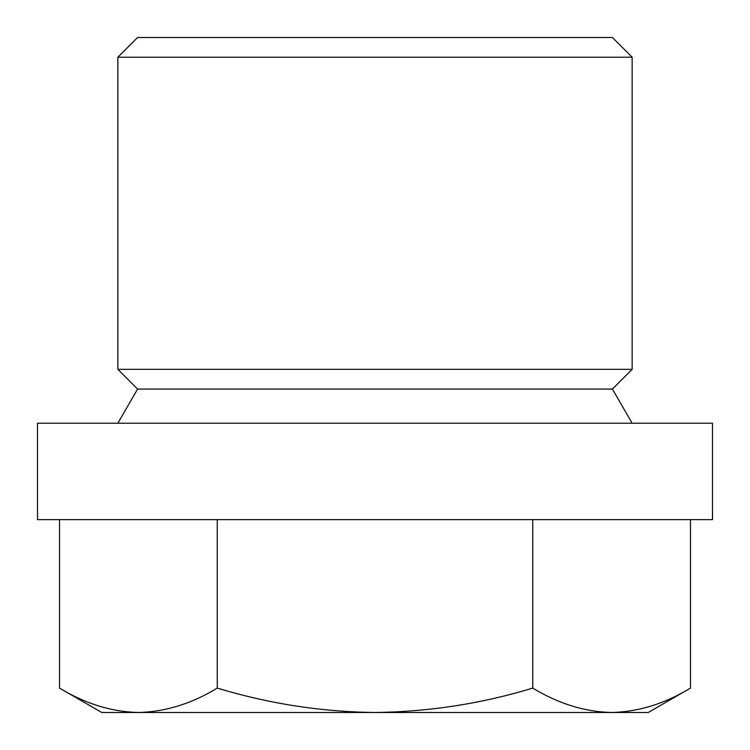 <?xml version="1.0" encoding="UTF-8"?>
<svg xmlns="http://www.w3.org/2000/svg" width="750" height="750" viewBox="0 0 750 750"><rect width="100%" height="100%" fill="white"/><g stroke="black" fill="none" stroke-linecap="round" stroke-linejoin="round"><path stroke-width="1.12" d="M690.478 519.647L690.478 688.097C664.791 703.706 638.503 711.844 611.606 712.5L648.216 712.5L690.478 688.097M117.853 57.216L137.578 37.5L612.422 37.5L632.147 57.216L632.147 369.337L117.853 369.337L117.853 57.216L632.147 57.216M632.147 369.337L612.422 389.062L137.578 389.062L117.853 369.337M137.578 389.062L117.853 423.216M37.5 423.216L712.5 423.216L712.5 519.647L37.5 519.647L37.5 423.216M59.522 519.647L59.522 688.097C85.266 703.725 111.562 711.863 138.394 712.5L375 712.5C429.113 711.788 481.687 703.65 532.744 688.097C558.488 703.725 584.784 711.863 611.606 712.5L375 712.5C321.572 711.891 268.988 703.753 217.256 688.097L217.256 519.647M532.744 519.647L532.744 688.097M59.522 688.097L101.784 712.5L138.394 712.5C165.281 711.844 191.569 703.706 217.256 688.097M612.422 389.062L632.147 423.216"/></g></svg>
